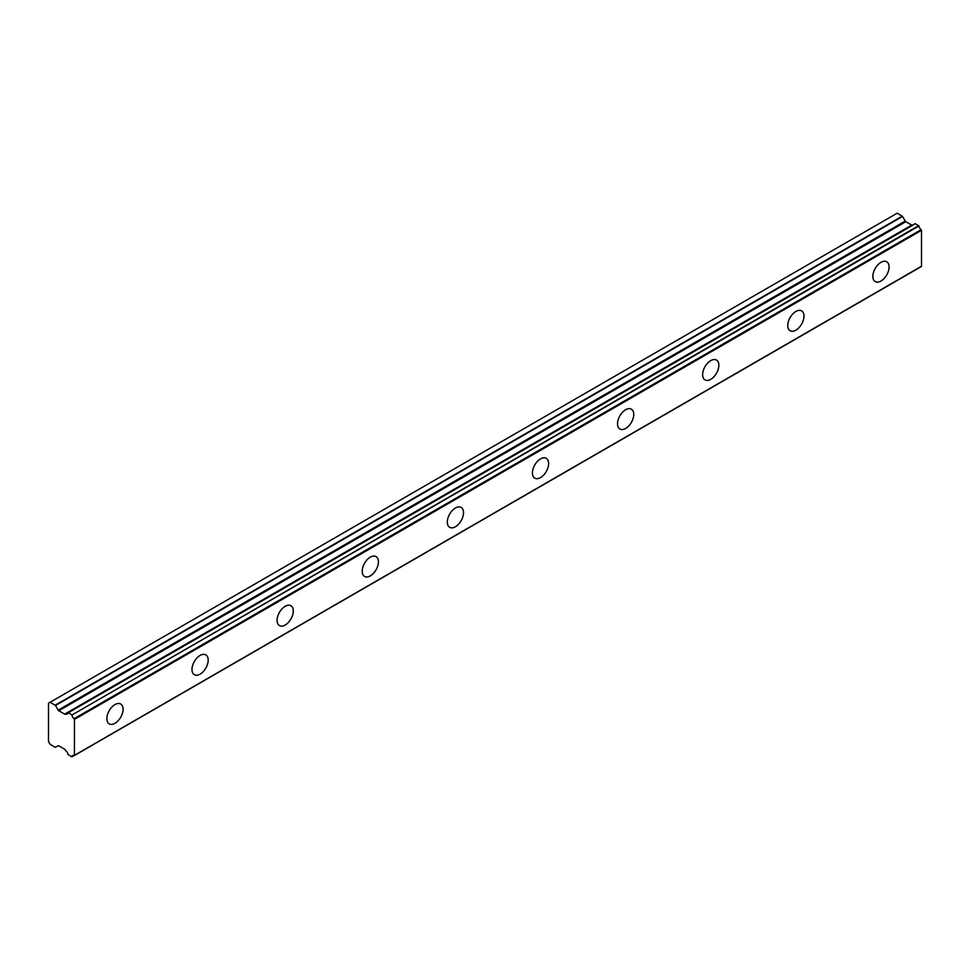 <?xml version="1.0" encoding="UTF-8"?>
<svg xmlns="http://www.w3.org/2000/svg" width="970" height="970" viewBox="0 0 970 970"><rect width="100%" height="100%" fill="white"/><g stroke="black" fill="none" stroke-linecap="round" stroke-linejoin="round"><path stroke-width="1.45" d="M880.966 281.045A11.458 6.62 120 0 0 888.459 270.945A11.458 6.62 120 0 0 886.701 261.767A11.458 6.62 120 0 0 880.966 262.324A11.458 6.62 120 0 0 873.485 272.437A11.458 6.62 120 0 0 875.243 281.615A11.458 6.62 120 0 0 880.966 281.045M114.969 723.293A11.458 6.62 120 0 0 122.462 713.192A11.458 6.62 120 0 0 120.704 704.014A11.458 6.62 120 0 0 114.969 704.584A11.458 6.62 120 0 0 107.476 714.684A11.458 6.62 120 0 0 109.234 723.862A11.458 6.62 120 0 0 114.969 723.293M200.075 674.162A11.458 6.62 120 0 0 207.568 664.062A11.458 6.62 120 0 0 205.81 654.871A11.458 6.62 120 0 0 200.075 655.441A11.458 6.62 120 0 0 192.593 665.541A11.458 6.62 120 0 0 194.352 674.732A11.458 6.62 120 0 0 200.075 674.162M285.192 625.019A11.458 6.62 120 0 0 292.685 614.919A11.458 6.62 120 0 0 290.927 605.729A11.458 6.62 120 0 0 285.192 606.298A11.458 6.62 120 0 0 277.699 616.399A11.458 6.62 120 0 0 279.457 625.589A11.458 6.62 120 0 0 285.192 625.019M370.297 575.877A11.458 6.62 120 0 0 377.791 565.777A11.458 6.62 120 0 0 376.033 556.598A11.458 6.62 120 0 0 370.297 557.156A11.458 6.62 120 0 0 362.816 567.268A11.458 6.62 120 0 0 364.575 576.447A11.458 6.62 120 0 0 370.297 575.877M455.415 526.746A11.458 6.62 120 0 0 462.908 516.646A11.458 6.62 120 0 0 461.15 507.455A11.458 6.62 120 0 0 455.415 508.025A11.458 6.62 120 0 0 447.922 518.125A11.458 6.62 120 0 0 449.68 527.316A11.458 6.62 120 0 0 455.415 526.746M540.52 477.604A11.458 6.62 120 0 0 548.014 467.504A11.458 6.62 120 0 0 546.255 458.313A11.458 6.62 120 0 0 540.52 458.883A11.458 6.62 120 0 0 533.039 468.983A11.458 6.62 120 0 0 534.797 478.174A11.458 6.62 120 0 0 540.52 477.604M625.638 428.461A11.458 6.62 120 0 0 633.131 418.361A11.458 6.62 120 0 0 631.373 409.182A11.458 6.62 120 0 0 625.638 409.74A11.458 6.62 120 0 0 618.145 419.852A11.458 6.62 120 0 0 619.903 429.031A11.458 6.62 120 0 0 625.638 428.461M710.743 379.331A11.458 6.62 120 0 0 718.236 369.23A11.458 6.62 120 0 0 716.478 360.04A11.458 6.62 120 0 0 710.743 360.61A11.458 6.62 120 0 0 703.262 370.71A11.458 6.62 120 0 0 705.02 379.9A11.458 6.62 120 0 0 710.743 379.331M795.861 330.188A11.458 6.62 120 0 0 803.354 320.088A11.458 6.62 120 0 0 801.596 310.897A11.458 6.62 120 0 0 795.861 311.467A11.458 6.62 120 0 0 788.367 321.567A11.458 6.62 120 0 0 790.126 330.758A11.458 6.62 120 0 0 795.861 330.188M73.962 755.509L71.659 756.794L68.07 754.49A3.747 2.17 60 0 0 65.863 750.816L65.232 749.846A1.115 0.643 60 0 0 64.663 749.24L58.77 745.833A1.152 0.667 60 0 0 58.188 745.784L55.217 747.3L50.125 744.354L48.5 741.553L48.5 703.177L50.125 702.244L55.508 705.481L902.573 216.443L897.177 213.194L50.125 702.244M912.988 224.943A3.747 2.17 60 0 1 912.928 224.919L65.232 714.199A1.115 0.643 60 0 1 64.663 714.138L58.77 710.743A1.152 0.667 60 0 1 58.188 710.137L55.508 705.481M902.573 216.443L905.252 221.087A1.152 0.667 -120 0 0 905.822 221.694L911.727 225.101A1.115 0.643 -120 0 0 912.285 225.161M74.435 755.303L74.435 719.376L921.5 230.326L921.5 266.253L74.096 755.557A3.747 2.158 60 0 0 72.617 755.569A3.747 2.158 60 0 0 71.901 756.709M921.5 230.326L921.16 229.672A3.747 2.158 60 0 1 918.954 225.986L915.195 223.67L68.252 712.707M74.435 755.363L921.5 266.253M912.697 224.919L65.645 713.968L912.928 224.919M921.16 229.672L74.096 718.709L74.435 719.376M74.096 718.709A3.747 2.158 60 0 1 71.901 715.035L918.954 225.986M918.723 225.622L71.901 715.035M71.659 714.672L68.3 712.732L915.365 223.694M65.863 713.968A3.747 2.17 60 0 0 67.342 713.956A3.747 2.17 60 0 0 68.07 712.817L68.3 712.732M911.727 225.101L64.663 714.138M902.282 216.14L55.217 705.178M905.252 221.087L58.188 710.137M58.77 710.743L905.822 221.694M921.379 266.52L74.314 755.557M915.195 223.67L68.13 712.72M74.035 755.533L71.828 756.806"/></g></svg>
